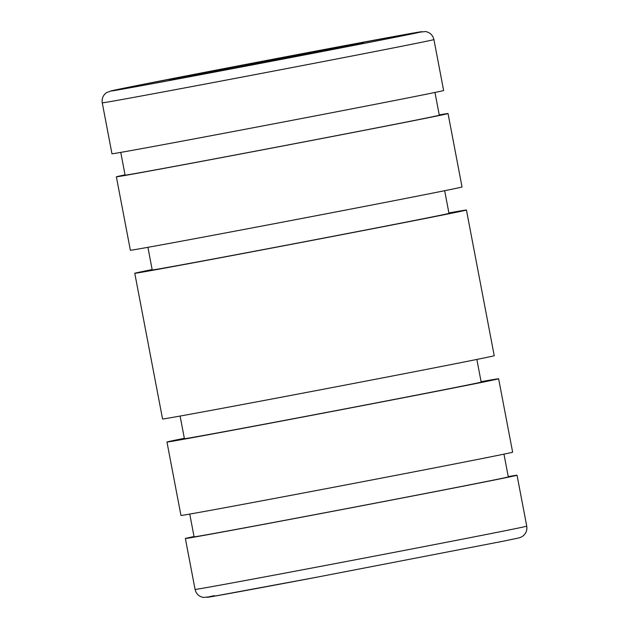 <?xml version="1.0" encoding="UTF-8"?>
<svg xmlns="http://www.w3.org/2000/svg" width="629" height="629" viewBox="0 0 629 629"><rect width="100%" height="100%" fill="white"/><g stroke="black" fill="none" stroke-linecap="round" stroke-linejoin="round"><path stroke-width="0.94" d="M111.97 153.775A168.824 0.912 -10.8 0 0 251.891 128.002A168.824 0.912 -10.8 0 0 435.488 92.345A168.824 0.912 -10.8 0 0 443.634 90.505L433.924 39.572A168.824 0.912 -10.8 0 1 425.77 41.42A168.824 0.912 -10.8 0 1 216.738 81.888A168.824 0.912 -10.8 0 1 102.26 102.842L111.97 153.775M120.752 152.391L125.092 175.145A159.939 0.865 -10.8 0 0 257.654 150.732A159.939 0.865 -10.8 0 0 431.58 116.955A159.939 0.865 -10.8 0 0 439.301 115.209L434.961 92.455M125.037 174.862A168.824 0.912 -10.8 0 0 124.518 174.972A168.824 0.912 -10.8 0 0 116.365 176.812L130.376 250.24A168.824 0.912 -10.8 0 0 270.297 224.474A168.824 0.912 -10.8 0 0 453.886 188.818A168.824 0.912 -10.8 0 0 462.04 186.978L448.037 113.542A168.824 0.912 -10.8 0 0 439.246 114.918M116.365 176.812A168.824 0.912 -10.8 0 0 256.286 151.039A168.824 0.912 -10.8 0 0 439.883 115.39A168.824 0.912 -10.8 0 0 448.037 113.542M147.909 247.315L152.226 269.959A151.054 0.818 -10.8 0 0 277.42 246.898A151.054 0.818 -10.8 0 0 441.684 215A151.054 0.818 -10.8 0 0 448.98 213.349L444.664 190.705M152.147 269.55A168.824 0.912 -10.8 0 0 142.925 271.445A168.824 0.912 -10.8 0 0 134.771 273.285L162.565 418.985A168.824 0.912 -10.8 0 0 302.486 393.211A168.824 0.912 -10.8 0 0 486.075 357.555A168.824 0.912 -10.8 0 0 494.229 355.715L466.435 210.015A168.824 0.912 -10.8 0 0 448.902 212.948M134.771 273.285A168.824 0.912 -10.8 0 0 274.692 247.512A168.824 0.912 -10.8 0 0 458.289 211.863A168.824 0.912 -10.8 0 0 466.435 210.015M180.098 416.052L184.415 438.696A151.054 0.818 -10.8 0 0 309.61 415.635A151.054 0.818 -10.8 0 0 473.873 383.737A151.054 0.818 -10.8 0 0 481.169 382.086L476.853 359.45M184.336 438.295A168.824 0.912 -10.8 0 0 175.114 440.182A168.824 0.912 -10.8 0 0 166.96 442.022L180.963 515.458A168.824 0.912 -10.8 0 0 320.884 489.684A168.824 0.912 -10.8 0 0 504.482 454.028A168.824 0.912 -10.8 0 0 512.635 452.188L498.624 378.76A168.824 0.912 -10.8 0 0 481.091 381.685M166.96 442.022A168.824 0.912 -10.8 0 0 306.881 416.256A168.824 0.912 -10.8 0 0 490.471 380.6A168.824 0.912 -10.8 0 0 498.624 378.76M189.754 514.082L194.094 536.836A159.939 0.865 -10.8 0 0 326.648 512.415A159.939 0.865 -10.8 0 0 500.582 478.638A159.939 0.865 -10.8 0 0 508.303 476.892L503.963 454.138M194.039 536.545A168.824 0.912 -10.8 0 0 193.512 536.655A168.824 0.912 -10.8 0 0 185.366 538.495A168.824 0.912 -10.8 0 0 325.287 512.729A168.824 0.912 -10.8 0 0 508.877 477.073A168.824 0.912 -10.8 0 0 517.03 475.225A168.824 0.912 -10.8 0 0 508.248 476.609M296.283 55.14A98.847 0.535 -10.8 0 0 173.887 78.837A98.847 0.535 -10.8 0 0 236.15 67.641A98.847 0.535 -10.8 0 0 358.546 43.951A98.847 0.535 -10.8 0 0 296.283 55.14M117.875 89.42A158.83 0.865 -10.8 0 0 217.909 71.439A158.83 0.865 -10.8 0 0 414.566 33.361A158.83 0.865 -10.8 0 0 314.524 51.342A158.83 0.865 -10.8 0 0 117.875 89.42M195.076 589.428A168.824 0.912 -10.8 0 0 309.562 568.474A168.824 0.912 -10.8 0 0 518.595 527.998A168.824 0.912 -10.8 0 0 526.74 526.159C527.338 530.223 526.041 533.534 522.856 536.081L521.512 536.922C518.728 538.047 522.801 537.127 503.184 541.207L314.453 577.658L212.751 596.473L203.458 597.448C199 596.583 196.209 593.91 195.076 589.428L185.366 538.495M214.434 595.639A158.83 0.865 -10.8 0 0 314.437 577.666M362.17 43.173L236.166 67.641L170.294 79.773M433.924 39.572C432.791 35.09 430 32.417 425.542 31.552L416.249 32.527L314.547 51.342L133.93 86.157L111.254 90.835L106.474 92.683C103.062 95.207 101.654 98.596 102.26 102.842M517.03 475.225L526.74 526.159"/></g></svg>
